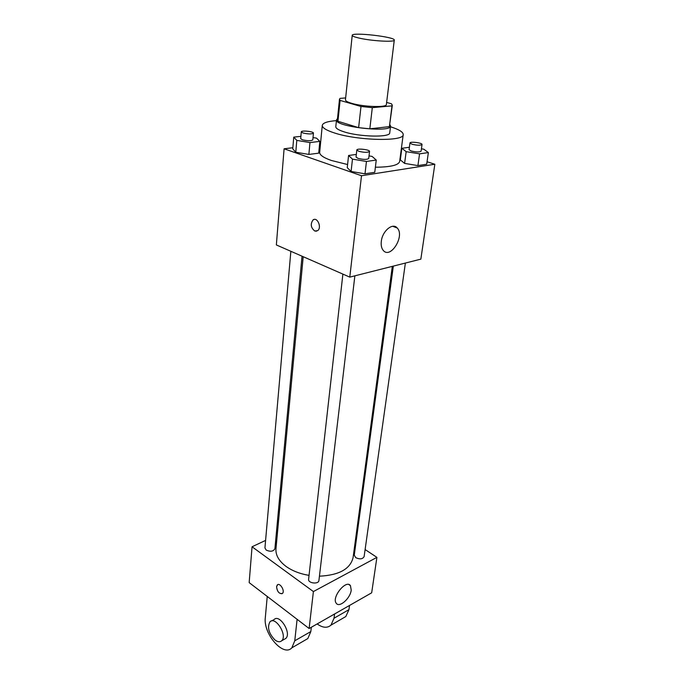 <?xml version="1.0" encoding="UTF-8"?>
<svg xmlns="http://www.w3.org/2000/svg" width="684" height="684" viewBox="0 0 684 684"><rect width="100%" height="100%" fill="white"/><g stroke="black" fill="none" stroke-linecap="round" stroke-linejoin="round"><path stroke-width="1.03" d="M358.707 37.988C354.397 36.97 352.243 36.081 352.226 35.329C351.747 31.891 395.523 36.876 394.283 40.117C394.942 42.374 370.959 40.972 358.707 37.988M394.283 40.117L386.374 104.515C386.887 107.696 363.495 106.943 351.653 103.318C347.498 102.087 345.42 100.924 345.446 99.847L352.226 35.329M392.317 105.242L389.393 126.634L369.83 128.814L372.31 107.653L391.992 105.866L392.317 105.242L391.428 103.771L386.631 102.429M345.642 97.932L340.042 98.376L339.486 99.223L340.093 100.42L360.998 106.473L372.31 107.653M340.093 100.42L337.947 121.282L358.621 127.652L360.998 106.473M337.947 121.282L337.357 119.974L339.486 99.223M369.83 128.814L358.621 127.652M337.503 118.623L336.494 119.888C334.177 126.668 391.325 133.183 390.59 126.053L389.889 124.591M390.59 126.053L389.726 132.867C390.376 137.629 359.382 136.971 343.847 131.764C338.426 130.003 335.741 128.327 335.793 126.728L336.494 119.888M389.393 126.634L391.992 105.866M390.496 126.788C399.003 129.447 403.235 132.055 403.209 134.594C404.304 141.725 357.373 140.75 334.117 132.85C326.14 130.225 322.19 127.737 322.275 125.377C322.814 122.889 327.533 121.307 336.417 120.632M347.592 164.536L331.312 160.458C323.447 157.671 319.573 154.969 319.676 152.361L322.275 125.377M403.209 134.594L399.661 161.475C398.575 165.203 390.487 167.11 375.379 167.221M409.4 147.257L401.85 148.283L400.32 159.894L404.595 163.399L417.915 165.596L426.696 164.228L428.372 152.575L423.823 149.206L421.421 148.821M292.855 147.727L284.091 148.787L361.503 175.737L434.836 164.245L427.055 161.766M401.157 153.524L400.73 153.387M320.445 144.392L319.531 144.504M300.9 136.338L293.744 137.133L292.761 148.864L295.779 152.25L308.877 154.43L318.701 153.165L319.83 141.391L316.53 138.134L313.024 137.57M356.33 154.43L348.575 155.482L347.25 167.683L351.097 171.47L364.999 173.813L374.764 172.3L376.251 160.047L372.096 156.405L369.018 155.901M434.836 164.245L420.848 259.142L349.781 277.123L276.353 244.94L284.091 148.787M349.781 277.123L361.503 175.737M381.313 241.341C382.33 230.97 392.77 222.334 397.233 228.003C405.133 235.894 390.538 259.433 383.279 250.447C381.518 248.343 380.868 245.308 381.313 241.341M314.743 231.004C310.801 227.704 310.22 224.027 313.024 219.966C317.291 216.452 322.121 227.669 317.624 230.67L314.743 231.004M316.478 231.192L314.751 231.004C310.801 227.704 310.228 224.027 313.024 219.957L314.187 219.444M309.04 575.372C299.96 573.85 292.307 570.875 286.074 566.438C278.875 561.008 275.507 555.117 275.96 548.773L303.2 256.705M392.317 266.358L353.089 557.563C350.336 568.985 339.119 575.193 319.437 576.193M342.889 274.104L308.604 579.262C307.877 583.324 318.71 584.581 318.932 580.459L354.868 275.84M302.029 256.192L274.908 548.713C273.335 551.509 270.419 551.962 266.179 550.081L264.939 547.901L290.854 251.302M405.373 263.058L364.119 556.605C362.64 559.153 359.852 559.512 355.757 557.674L354.261 555.16L393.334 266.102M277.251 534.931L276.139 535.461L277.251 534.931M309.125 628.519L249.164 582.614L252.054 546.773L265.589 540.411L252.054 546.773L313.4 591.566L376.901 557.366L365.111 549.551L376.901 557.366L371.677 592.806L309.125 628.519L313.4 591.566L376.901 557.366M355.851 543.412L355.064 542.891L355.851 543.412M348.575 155.482L352.465 159.141L366.453 161.458L376.251 160.047M369.548 151.446L368.719 158.491C367.017 159.731 363.443 159.688 357.988 158.372L356.039 157.038L356.826 149.993C356.749 148.112 370.053 149.634 369.548 151.446C367.847 152.652 364.264 152.6 358.784 151.292L356.826 149.993M347.25 167.683L351.097 171.47L352.465 159.141M351.097 171.47L364.999 173.813L366.453 161.458M364.999 173.813L374.764 172.3M401.85 148.283L406.168 151.66L419.566 153.84L428.372 152.575M422.028 144.486L421.087 151.19C419.574 152.25 416.257 152.181 411.135 150.976L409.066 149.676L409.972 142.973C409.921 141.28 422.541 142.862 422.028 144.486C420.515 145.521 417.189 145.435 412.05 144.247L409.972 142.973M400.32 159.894L404.595 163.399L406.168 151.66M404.595 163.399L417.915 165.596L419.566 153.84M417.915 165.596L426.696 164.228M293.744 137.133L296.796 140.4L309.963 142.563L319.83 141.391M313.434 133.123L312.81 139.887C311.092 141.041 307.603 140.998 302.345 139.767L300.695 138.655L301.285 131.884C301.157 130.174 313.87 131.465 313.434 133.123C311.716 134.244 308.219 134.192 302.944 132.97L301.285 131.884M292.761 148.864L295.779 152.25L296.796 140.4M295.779 152.25L308.877 154.43L309.963 142.563M308.877 154.43L318.701 153.165M277.67 584.692L276.567 586.718C277.114 591.404 278.952 593.729 282.082 593.686M276.558 586.718L277.294 584.957C279.867 582.178 285.279 591.044 282.449 593.421C279.269 594.097 277.311 591.857 276.558 586.718M252.054 546.773L313.4 591.566M351.208 590.13C350.43 598.346 339.29 608.187 336.229 603.228C331.33 597.397 346.301 579.023 350.456 585.675L351.208 590.13M311.331 627.262L310.827 631.563L294.77 640.788L291.837 647.834C283.39 657.367 263.066 633.769 265.315 617.609L267.239 596.448M304.765 640.344L307.826 638.565L310.827 631.563M349.524 605.451L348.951 609.649L334.031 618.225L334.579 613.993M334.031 618.225L330.953 625.159C327.277 628.288 322.677 627.886 317.154 623.936M271.548 620.961L274.053 619.601C279.534 613.488 291.871 633.204 285.775 638.454L284.228 639.335M297.104 619.319L294.77 640.788M274.917 639.942C268.726 633.341 267.068 627.305 269.949 621.833C275.413 615.72 287.776 635.521 281.697 640.771C279.927 642.302 277.67 642.028 274.917 639.942M348.951 609.649L345.822 616.54L342.701 618.353M392.727 226.284L397.233 228.003M350.456 585.675L348.891 584.572M281.697 640.771L285.775 638.454M307.826 638.565L291.837 647.834M345.822 616.54L330.953 625.159"/></g></svg>
